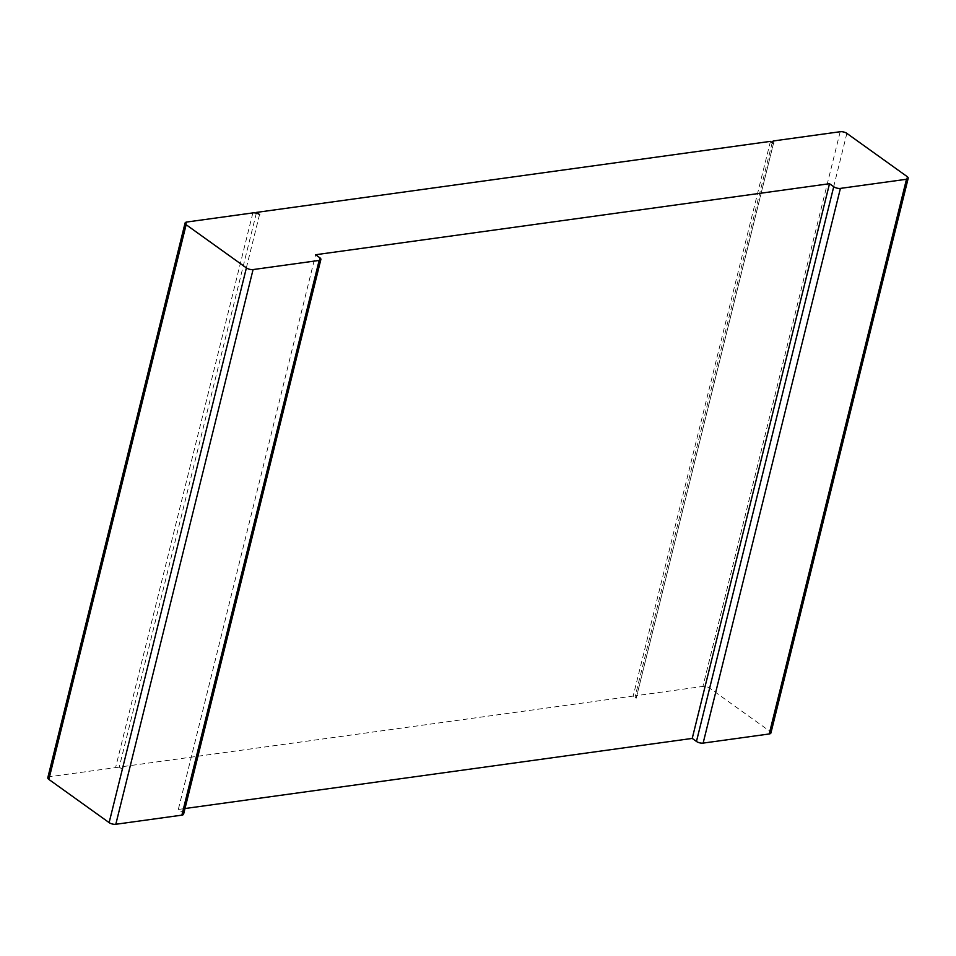 <?xml version="1.0" encoding="UTF-8"?>
<svg xmlns="http://www.w3.org/2000/svg" width="956" height="956" viewBox="0 0 956 956"><rect width="100%" height="100%" fill="white"/><g stroke="black" fill="none" stroke-linecap="round" stroke-linejoin="round"><path stroke-width="0.72" stroke-dasharray="4.78 3.58" d="M47.8 777.73A4.864 1.948 -166.1 0 1 49.509 776.738L115.592 767.608A4.864 1.948 13.9 0 1 122.272 769.269L119.261 767.106L633.171 696.076L636.182 698.238A4.864 1.948 -166.1 0 1 635.131 696.554A4.864 1.948 -166.1 0 1 636.839 695.574L702.923 686.432A4.864 1.948 13.9 0 1 709.603 688.093L769.867 731.292A4.864 1.948 -166.1 0 1 770.918 732.977M319.818 257.762L182.536 812.469L178.318 809.445L315.6 254.738M182.536 812.469A4.864 1.948 -166.1 0 1 183.6 814.154M259.542 214.55L122.272 769.269M178.318 809.445L184.986 808.525M256.339 213.176L119.261 767.106M773.464 143.531L636.182 698.238M770.452 141.369L633.171 696.076M186.79 222.031L49.509 776.738M252.862 212.901L115.592 767.608M907.148 176.585L769.867 731.292M846.873 133.386L709.603 688.093M840.193 131.725L702.923 686.432M774.121 140.855L636.839 695.574M772.209 142.635L635.131 696.554"/><path stroke-width="1.43" d="M319.161 260.426L253.077 269.568A4.864 1.948 13.9 0 1 246.397 267.907L186.133 224.708A4.864 1.948 -166.1 0 1 185.082 223.023A4.864 1.948 -166.1 0 1 186.79 222.031L252.862 212.901A4.864 1.948 13.9 0 1 259.542 214.55L256.531 212.399L770.452 141.369L773.464 143.531A4.864 1.948 -166.1 0 1 772.4 141.847A4.864 1.948 -166.1 0 1 774.121 140.855L840.193 131.725A4.864 1.948 13.9 0 1 846.873 133.386L907.148 176.585A4.864 1.948 -166.1 0 1 908.2 178.27A4.864 1.948 -166.1 0 1 906.491 179.262L769.21 733.969L703.138 743.099A4.864 1.948 13.9 0 1 696.458 741.45L692.228 738.414L829.509 183.707L315.6 254.738L319.818 257.762A4.864 1.948 -166.1 0 1 320.869 259.446A4.864 1.948 -166.1 0 1 319.161 260.426L181.879 815.145L115.807 824.275A4.864 1.948 13.9 0 1 109.127 822.614L48.852 779.415A4.864 1.948 -166.1 0 1 47.8 777.73L185.082 223.023M320.869 259.446L183.6 814.154A4.864 1.948 -166.1 0 1 181.879 815.145M184.986 808.525L692.228 738.414M829.509 183.707L833.728 186.731A4.864 1.948 13.9 0 0 840.408 188.392L906.491 179.262M256.531 212.399L256.339 213.176M908.2 178.27L770.918 732.977A4.864 1.948 -166.1 0 1 769.21 733.969M246.397 267.907L109.127 822.614M186.133 224.708L48.852 779.415M253.077 269.568L115.807 824.275M833.728 186.731L696.458 741.45M840.408 188.392L703.138 743.099M772.4 141.847L772.209 142.635"/></g></svg>
